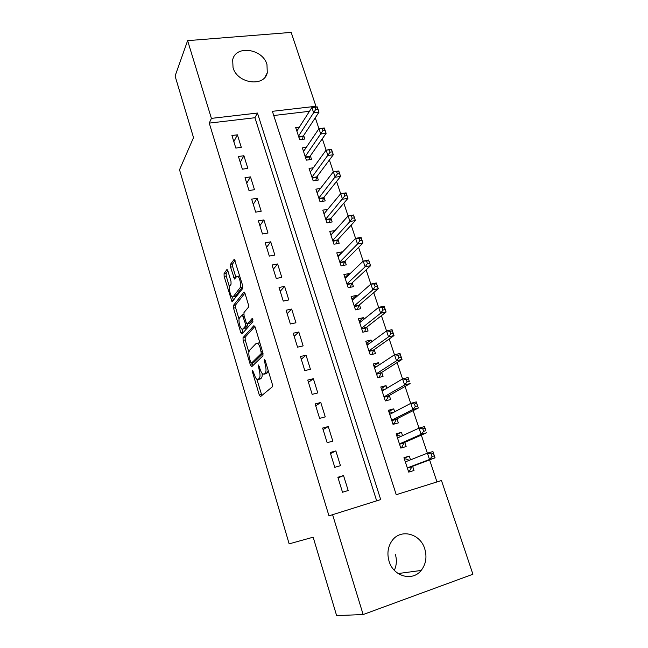 <?xml version="1.0" encoding="UTF-8"?>
<svg xmlns="http://www.w3.org/2000/svg" width="648" height="648" viewBox="0 0 648 648"><rect width="100%" height="100%" fill="white"/><g stroke="black" fill="none" stroke-linecap="round" stroke-linejoin="round"><path stroke-width="0.97" d="M252.526 370.364L252.542 372.252L259.273 394.956L260.536 396.584L272.265 386.864L272.273 384.062L265.154 360.377L264.23 359.259L265.145 364.281C266.304 368.696 266.312 371.693 265.17 373.264L263.056 374.236C261.914 373.54 260.917 371.798 260.042 369.02L258.252 364.929L259.159 369.838C260.285 374.171 260.31 377.096 259.208 378.61L257.207 379.542C256.098 378.853 255.118 377.136 254.259 374.382L252.526 370.364M266.968 64.468L267.276 72.787C264.206 87.399 237.273 83.576 233.045 67.651L232.681 59.9C235.54 44.761 262.683 48.616 266.968 64.468M395.296 554.234C396.981 559.84 396.657 565.202 394.332 570.313M424.764 548.88C427.137 557.045 425.939 564.23 421.151 570.451C412.444 581.807 393.312 576.437 389.059 561.217C386.888 553.562 387.877 546.734 392.024 540.748C400.521 528.355 420.309 533.417 424.764 548.88M227.91 271.002L226.751 269.738L224.062 273.659L224.135 276.445L232.057 301.871L242.7 288.465L242.66 285.557L234.349 259.176L230.502 264.287L230.566 267.162L234.503 279.053L236.617 276.583L237.678 276.307C239.792 277.133 241.607 286.141 240.003 287.858L233.256 296.695L232.284 296.922C230.267 296.12 228.477 287.396 229.975 285.687L231.061 284.205L230.996 281.386L227.91 271.002M376.666 500.839L254.939 117.725L209.255 123.112L328.973 515.832L380.7 499.576L257.459 113.052L211.402 118.382L187.62 40.646L291.171 32.4L315.949 106.272L272.387 111.318L396.236 494.699L441.474 480.524L472.91 574.25L363.139 614.547L332.586 514.658M209.255 123.112L211.402 118.382M363.139 614.547L336.62 615.6L313.154 537.2L289.146 543.858L179.52 169.768L193.525 137.635L175.09 76.051L187.62 40.646M243.049 337.649L243.097 340.378L250.452 365.197L251.683 366.736L262.95 355.857L262.942 353.022L255.166 327.143L253.878 325.661L243.049 337.649L245.163 337.187L245.195 339.916L248.881 352.301M242.02 329.208L242.879 332.1L240.773 332.554L233.539 308.148L233.474 305.386L243.826 292.191L245.066 293.568L248.33 304.406L248.362 307.298L243.972 312.547L244.021 315.374L246.143 322.477L247.374 323.919L252.015 318.622M240.773 332.554L241.963 333.995L252.931 321.659L252.291 318.573M243.907 155.739L238.432 156.476L242.368 169.177L247.852 168.399L243.907 155.739L240.238 162.308M257.167 198.288L251.659 199.139L255.685 212.131L261.201 211.24L257.167 198.288L253.271 204.331M270.726 241.817L265.194 242.798L269.317 256.09L274.857 255.077L270.726 241.817L266.595 247.317M284.602 286.376L279.045 287.477L283.265 301.093L288.83 299.943L284.602 286.376L280.228 291.292M298.809 331.987L293.22 333.226L297.545 347.166L303.143 345.886L298.809 331.987L294.176 336.304M313.365 378.699L307.743 380.076L312.174 394.357L317.795 392.931L313.365 378.699L308.456 382.385M328.269 426.546L322.623 428.069L327.159 442.697L332.813 441.126L328.269 426.546L323.085 429.567M343.537 475.575L337.867 477.252L342.517 492.245L348.195 490.52L343.537 475.575L338.062 477.892M335.858 450.911L330.197 452.515L334.789 467.321L340.459 465.669L335.858 450.911L330.529 453.584M320.768 402.481L315.139 403.931L319.618 418.381L325.256 416.883L320.768 402.481L315.73 405.834M306.042 355.201L300.437 356.513L304.811 370.616L310.424 369.263L306.042 355.201L301.279 359.211M291.665 309.047L286.092 310.222L290.361 323.992L295.942 322.777L291.665 309.047L287.161 313.673M277.619 263.963L272.079 265.008L276.251 278.462L281.799 277.376L277.619 263.963L273.367 269.179M263.906 219.923L258.39 220.846L262.464 233.985L267.989 233.029L263.906 219.923L259.889 225.698M250.501 176.888L245.009 177.69L248.994 190.528L254.486 189.702L250.501 176.888L246.718 183.198M237.395 134.825L231.935 135.505L235.823 148.06L241.291 147.347L237.395 134.825L233.839 141.645M315.43 107.082L315.949 106.272M436.971 481.934L429.608 459.886M427.372 453.195L421.33 435.108M399.452 443.929L421.111 434.354L413.149 410.63M410.727 403.38L405.065 386.459M384.013 396.86L404.619 385.001L397.086 362.572M394.486 354.788L389.205 338.977M368.931 350.876L388.533 336.855L381.413 315.665M378.643 307.379L373.718 292.637M370.867 284.108L366.112 269.876M363.18 261.104L358.595 247.382M355.59 238.383L351.167 225.148M348.081 215.93L343.821 203.18M340.67 193.744L336.563 181.456M333.339 171.809L329.387 159.991M326.098 150.133L322.299 138.769M318.938 128.709L315.284 117.79M309.461 111.302L273.74 115.514M299.4 127.089L295.691 127.551L299.676 139.709L304.827 139.037L303.661 135.489M306.31 147.323L302.349 147.857L306.382 160.153L311.542 159.424L310.368 155.844M313.332 167.775L309.08 168.391L313.162 180.824L318.338 180.039L317.139 176.418M320.468 188.447L315.892 189.159L320.015 201.722L325.199 200.888L323.992 197.219M327.742 209.328L322.777 210.155L326.948 222.863L332.149 221.964L330.926 218.263M334.992 230.607L329.743 231.385L333.955 244.239L339.171 243.284L337.932 239.533M342.152 252.347L341.998 251.878L336.782 252.858L341.051 265.858L346.275 264.846L345.019 261.055M349.402 274.339L349.134 273.537L343.91 274.574L348.219 287.728L353.452 286.651L352.188 282.82M356.724 296.582L356.351 295.439L351.111 296.541L355.477 309.849L360.717 308.707L359.446 304.827M364.144 319.083L363.649 317.601L358.401 318.767L362.815 332.221L368.072 331.015L366.776 327.094M371.644 341.852L371.037 340.014L365.772 341.245L370.235 354.861L375.508 353.589L374.196 349.62M379.226 364.889L378.505 362.694L373.232 363.99L377.752 377.76L383.025 376.423L381.704 372.406M386.913 388.209L386.062 385.633L380.781 386.994L385.349 400.934L390.639 399.524L389.302 395.466M394.681 411.796L393.709 408.848L388.411 410.273L393.036 424.375L398.342 422.901L396.989 418.794M402.546 435.675L401.444 432.329L396.139 433.836L400.82 448.1L406.134 446.561L404.765 442.398M410.508 459.837L409.277 456.095L403.955 457.674L408.694 472.117L414.015 470.497L412.63 466.285M254.939 117.725L257.459 113.052M409.277 456.095L404.125 458.177M401.444 432.329L396.414 434.687M393.709 408.848L388.8 411.464M386.062 385.633L381.275 388.508M378.505 362.694L373.831 365.82M371.037 340.014L366.476 343.383M363.649 317.601L359.203 321.214M356.351 295.439L352.01 299.287M349.134 273.537L344.906 277.611M341.998 251.878L337.875 256.179M334.943 230.461L330.926 234.981M259.589 379.129L258.269 379.453M262.108 373.394C262.302 375.808 262.051 377.379 261.346 378.092L260.407 378.934M265.494 373.831L264.19 374.139M268.175 370.421L267.349 372.746L266.36 373.621M256.916 379.355L261.841 395.507M254.915 326.462L245.163 337.187M252.056 362.985L252.898 365.561M250.598 362.046L251.465 363.123L261.314 353.476L260.35 348.308C259.492 345.587 258.512 343.894 257.41 343.229L256.211 343.391L249.585 350.244C248.549 351.848 248.581 354.764 249.691 358.976L250.598 362.046M253.384 362.678L251.465 363.123M263.048 353.411L253.579 362.629M259.913 342.954L258.26 343.043M239.063 319.253L235.629 307.719L233.539 308.148M244.92 293.131L235.58 304.957L235.629 307.719M249.172 323.53L252.906 319.634M239.574 317.82C237.978 319.383 239.857 328.342 241.963 329.184L242.903 329.014L245.349 326.228L245.309 323.433L242.344 314.863L239.574 317.82M244.126 328.755L242.903 329.014M247.649 323.862L247.487 325.774L245.017 328.56M242.879 332.1L243.097 332.716M233.215 296.744L235.362 296.274L233.256 296.695M242.708 285.736L242.158 287.429L235.362 296.274M239.744 275.854L238.845 276.089M235.086 260.375L232.648 263.898L232.705 266.765L235.937 277.522M232.446 296.995L233.474 300.413M227.845 270.815L226.152 273.262L226.225 276.048L229.505 287.105M408.402 471.218L409.658 470.756L412.128 466.479L435.051 457.828L429.519 459.497L427.405 453.179L405.332 461.878M408.378 471.145L409.658 470.756M404.474 459.246L405.753 458.865L409.317 460.307M431.204 453.989L427.405 453.179L432.937 451.535L435.051 457.828L433.423 453.325L431.204 453.989L432.054 456.524L434.273 455.852M407.309 467.888L429.519 459.497L432.054 456.524M433.423 453.325L432.937 451.535M400.642 447.574L401.873 447.039L404.271 442.616L426.635 432.767L421.111 434.354L423.622 431.349L425.833 430.709L424.999 428.215L422.78 428.846L423.622 431.349M400.594 447.412L401.873 447.039M396.738 435.65L398.01 435.286L401.007 436.379M397.718 437.886L419.029 428.117L424.553 426.546L425.833 430.709M424.999 428.215L424.553 426.546M419.029 428.117L422.78 428.846M392.98 424.197L394.178 423.606L396.503 419.037L418.325 408.013L412.817 409.52L410.759 403.364L389.756 414.38M392.899 423.962L394.178 423.606M389.084 412.339L390.363 411.99L392.81 412.776M414.461 404.02L410.759 403.364L416.267 401.873L418.325 408.013L416.672 403.421L414.461 404.02L415.287 406.482L417.498 405.883M391.684 420.252L412.817 409.52L415.287 406.482M416.672 403.421L416.267 401.873M386.006 400.756L388.832 395.734L410.119 383.567L404.619 385.001L407.066 381.931L409.269 381.364L408.451 378.926L406.247 379.493L407.066 381.931M385.301 400.78L386.573 400.44M381.526 389.286L382.798 388.962L384.726 389.497M382.109 391.052L402.586 378.918L408.086 377.509L409.269 381.364M408.451 378.926L408.086 377.509M402.586 378.918L406.247 379.493M374.058 366.509L376.755 366.533M398.131 355.274L398.941 357.68L401.136 357.145L400.334 354.74L398.131 355.274L394.519 354.772L400.002 353.435L402.019 359.421L396.527 360.782L394.519 354.772L374.544 367.991M379.104 377.42L381.243 372.705L402.019 359.421L401.136 357.145M376.431 373.734L396.527 360.782L398.941 357.68M400.334 354.74L400.002 353.435M366.671 343.991L368.882 343.877M367.068 345.206L386.548 330.917L392.024 329.654L394.008 335.575L388.533 336.855L390.914 333.728L393.109 333.218L392.307 330.845L390.112 331.355L390.914 333.728M371.798 354.48L373.75 349.936L394.008 335.575L393.109 333.218M392.307 330.845L392.024 329.654M386.548 330.917L390.112 331.355M359.373 321.732L361.122 321.521M382.199 307.719L382.984 310.068L385.179 309.59L384.386 307.241L382.199 307.719L378.675 307.355L384.134 306.164L386.103 312.012L380.635 313.219L378.675 307.355L359.681 322.68M364.549 331.825L366.339 327.434L386.103 312.012L385.179 309.59M361.519 328.285L380.635 313.219L382.984 310.068M384.386 307.241L384.134 306.164M352.156 299.724L353.46 299.457M374.374 284.375L375.151 286.691L377.339 286.238L376.561 283.921L370.891 284.075L376.342 282.957L378.286 288.733L372.827 289.875L370.891 284.075L352.382 300.413M357.372 309.436L359.016 305.192L378.286 288.733L377.339 286.238M354.197 305.953L372.827 289.875L375.151 286.691M376.561 283.921L376.342 282.957M345.019 277.96L345.781 277.814M366.647 261.306L367.416 263.598L369.595 263.177L368.825 260.885L363.212 261.079L368.647 260.026L370.567 265.729L365.124 266.806L363.212 261.079L345.165 278.405M350.26 287.307L351.775 283.2L370.567 265.729L369.595 263.177M346.964 283.881L365.124 266.806L367.416 263.598M368.825 260.885L368.647 260.026M359.008 238.521L359.77 240.781L361.949 240.384L361.187 238.124L355.614 238.359L361.041 237.362L362.937 243.008L357.502 244.013L355.614 238.359L338.029 256.64M343.221 265.437L344.615 261.46L362.937 243.008L361.949 240.384M339.803 262.059L357.502 244.013L359.77 240.781M361.187 238.124L361.041 237.362M351.467 215.995L352.212 218.238L354.383 217.866L353.638 215.63L348.114 215.897L353.524 214.974L355.396 220.547L349.977 221.486L348.114 215.897L330.966 235.127M336.247 243.818L337.543 239.963L355.396 220.547L354.383 217.866M332.724 240.481L349.977 221.486L352.212 218.238M353.638 215.63L353.524 214.974M344.007 193.744L344.752 195.955L346.915 195.607L346.178 193.396L340.694 193.712L346.097 192.845L347.944 198.353L342.541 199.228L340.694 193.712L323.992 213.848M329.346 222.45L330.537 218.708L347.944 198.353L346.915 195.607M325.725 219.146L344.752 195.955M346.178 193.396L346.097 192.845M336.636 171.752L337.373 173.939L339.536 173.615L338.799 171.428L333.364 171.777L338.758 170.975L340.581 176.418L335.186 177.236L333.364 171.777L317.091 192.812M322.518 201.317L323.619 197.689L340.581 176.418L339.536 173.615M318.808 198.053L337.373 173.939M338.799 171.428L338.758 170.975M329.354 150.02L330.083 152.183L332.238 151.883L331.517 149.72L326.122 150.101L331.501 149.364L333.307 154.742L327.92 155.496L326.122 150.101L310.271 172.012M315.754 180.428L316.775 176.904L333.307 154.742L332.238 151.883M311.971 177.188L330.083 152.183M322.161 128.531L322.874 130.669L325.029 130.394L324.308 128.263L318.962 128.677L324.324 127.996L326.114 133.31L320.744 134.006L318.962 128.677L303.523 151.438M309.056 159.773L310.011 156.354L326.114 133.31L325.029 130.394M305.2 156.557L322.874 130.669M315.041 107.301L315.754 109.407L317.901 109.156L317.188 107.05L311.882 107.495L317.236 106.871L319.002 112.128L313.648 112.768L311.882 107.495L296.849 131.09M302.43 139.352L303.313 136.023L319.002 112.128L317.901 109.156M298.509 136.153L315.754 109.407M253.554 372.009L252.542 372.252M265.34 360.985L264.23 361.244M259.322 366.614L258.269 366.857M261.346 378.092L259.208 378.61M260.221 369.587L259.159 369.838M267.349 372.746L265.17 373.264M266.247 364.022L265.145 364.281M261.395 394.43L259.273 394.956M252.566 364.711L250.452 365.197M245.195 339.916L243.097 340.378M262.966 353.095L261.314 353.476M262.408 351.24L261.306 351.491M261.452 348.057L260.35 348.308M235.58 304.957L233.474 305.386M244.239 292.11L243.826 292.191M249.529 323.457L247.374 323.919M247.487 325.774L245.349 326.228M246.41 323.198L245.309 323.433M244.247 316.127L243.194 316.346M242.158 287.429L240.003 287.858M235.84 277.239L233.701 277.644M232.705 266.765L230.566 267.162M232.648 263.898L230.502 264.287M234.406 259.208L233.944 259.297M233.353 300.032L231.255 300.453M226.225 276.048L224.135 276.445M226.152 273.262L224.062 273.659M227.181 269.657L226.751 269.738M406.442 461.441L405.3 461.781M412.128 466.479L407.317 467.929M411.788 466.795L407.381 468.131M404.271 442.616L399.476 444.002M403.939 442.957L399.549 444.228M396.503 419.037L391.716 420.358M396.187 419.394L391.797 420.609M388.832 395.734L384.053 396.989M388.517 396.106L384.143 397.264M381.243 372.705L376.48 373.896M380.943 373.094L376.577 374.196M373.75 349.936L368.996 351.07M373.459 350.349L369.101 351.386M366.339 327.434L361.6 328.512M366.055 327.864L361.706 328.852M359.016 305.192L354.286 306.212M358.741 305.637L354.399 306.569M351.775 283.2L347.053 284.164M351.508 283.662L347.174 284.545M344.615 261.46L339.9 262.367M344.355 261.938L340.038 262.764M337.543 239.963L332.837 240.821M337.284 240.457L332.975 241.234M330.537 218.708L325.847 219.51M330.294 219.21L325.993 219.947M323.619 197.689L318.938 198.442M323.376 198.207L319.091 198.896M316.775 176.904L312.101 177.609M316.54 177.439L312.263 178.079M310.011 156.354L305.346 157.002M309.776 156.897L305.508 157.488M303.313 136.023L298.663 136.623M303.094 136.574L298.833 137.133M267.276 72.787L264.991 77.201M421.151 570.451L398.139 573.545M260.642 396.503L260.221 396.608M259.589 342.743L257.41 343.229M243.826 314.555L242.344 314.863M239.76 275.91L237.678 276.307M406.264 461.506L405.308 461.797"/></g></svg>
